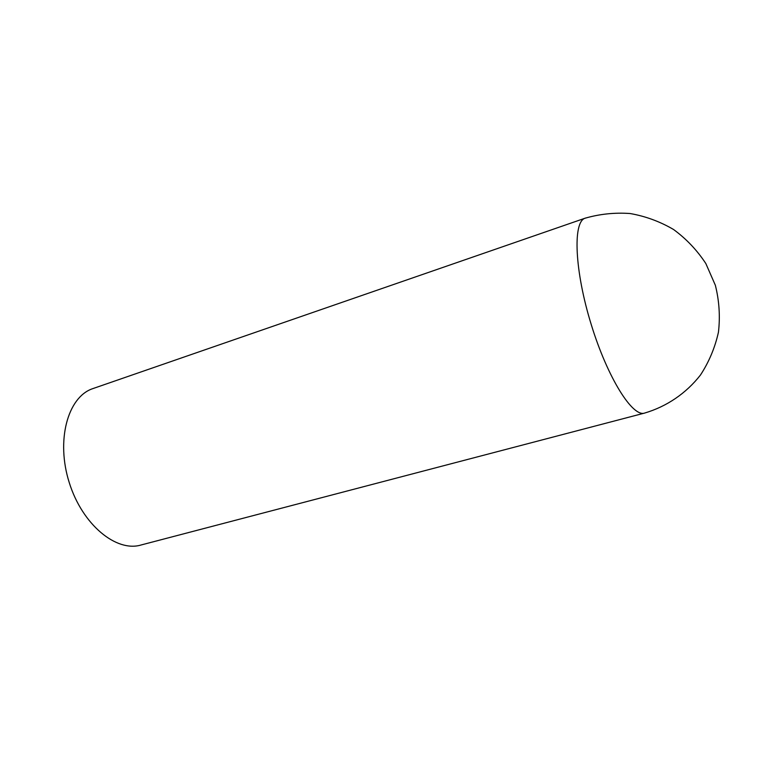 <?xml version="1.0" encoding="UTF-8"?>
<svg xmlns="http://www.w3.org/2000/svg" width="761" height="761" viewBox="0 0 761 761"><rect width="100%" height="100%" fill="white"/><g stroke="black" fill="none" stroke-linecap="round" stroke-linejoin="round"><path stroke-width="1.14" d="M585.789 217.969L584.857 218.283C572.672 222.469 574.679 271.021 591.211 324.481C607.62 377.989 632.781 417.76 644.767 413.023C666.636 406.555 686.118 393.399 700.491 374.992C709.033 361.894 715.017 347.615 718.451 332.167C720.267 316.405 719.231 300.766 715.359 285.28L705.837 263.544C697.076 250.198 686.308 238.849 673.523 229.48C659.882 221.508 645.395 216.191 630.041 213.518C614.584 212.433 599.516 214.022 584.857 218.283L92.262 388.814C67.7 397.413 55.848 440.495 69.251 482.598C82.35 524.805 116.452 552.61 141.251 544.943L644.206 413.175M94.012 388.215L92.262 388.814"/></g></svg>
